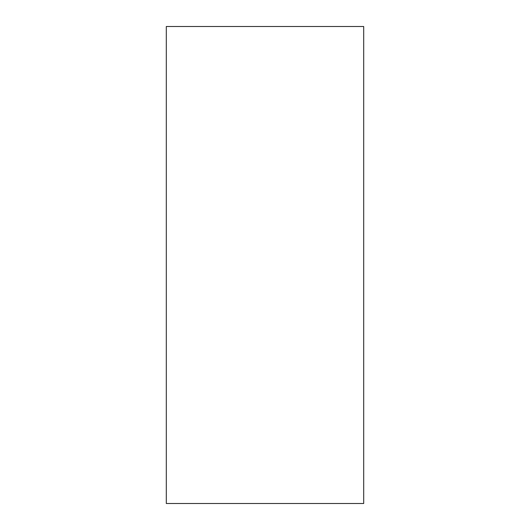 <?xml version="1.0" encoding="UTF-8"?>
<svg xmlns="http://www.w3.org/2000/svg" width="530" height="530" viewBox="0 0 530 530"><rect width="100%" height="100%" fill="white"/><g stroke="black" fill="none" stroke-linecap="round" stroke-linejoin="round"><path stroke-width="0.79" d="M363.693 503.5L166.307 503.5L166.307 26.5L363.693 26.5L363.693 503.5"/></g></svg>
